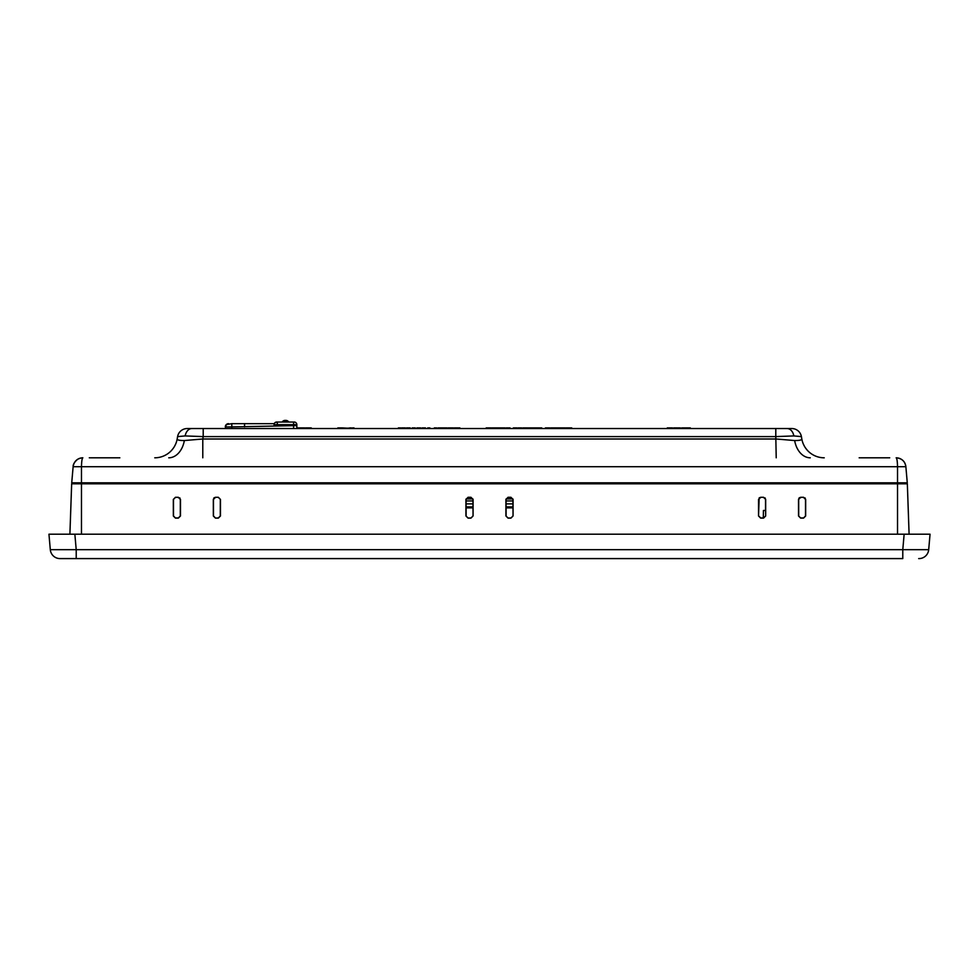 <?xml version="1.0" encoding="UTF-8"?>
<svg xmlns="http://www.w3.org/2000/svg" width="979" height="979" viewBox="0 0 979 979"><rect width="100%" height="100%" fill="white"/><g stroke="black" fill="none" stroke-linecap="round" stroke-linejoin="round"><path stroke-width="1.47" d="M788.609 428.545L775.601 428.545M772.358 428.545L759.349 428.545L772.358 428.545M756.094 428.545L743.098 428.545M723.579 428.545L710.583 428.545M739.843 428.545L726.834 428.545L739.843 428.545M707.327 428.545L694.319 428.545L707.327 428.545M691.076 428.545L678.068 428.545M658.561 428.545L645.553 428.545M674.812 428.545L661.816 428.545L674.812 428.545M626.046 428.545L613.05 428.545L626.046 428.545M642.31 428.545L629.301 428.545L642.31 428.545M609.795 428.545L596.786 428.545L609.795 428.545M593.543 428.545L580.535 428.545L593.543 428.545M561.028 428.545L548.02 428.545L561.028 428.545M577.28 428.545L564.271 428.545L577.28 428.545M544.765 428.545L531.768 428.545L544.765 428.545M528.513 428.545L515.505 428.545M512.262 428.545L499.253 428.545L512.262 428.545M495.998 428.545L483.002 428.545L495.998 428.545M479.747 428.545L466.738 428.545L479.747 428.545M463.495 428.545L450.487 428.545M430.98 428.545L417.972 428.545L430.98 428.545M447.232 428.545L434.235 428.545L447.232 428.545M414.729 428.545L401.72 428.545L414.729 428.545M398.465 428.545L385.457 428.545M382.214 428.545L369.205 428.545L382.214 428.545M365.95 428.545L352.954 428.545L365.95 428.545M349.699 428.545L336.69 428.545L349.699 428.545M333.447 428.545L320.439 428.545L333.447 428.545M300.932 428.545L287.924 428.545M317.184 428.545L304.188 428.545L317.184 428.545M284.681 428.545L271.672 428.545L284.681 428.545M268.417 428.545L255.421 428.545M252.166 428.545L239.157 428.545L252.166 428.545M235.902 428.545L222.906 428.545M203.399 428.545L190.391 428.545M219.651 428.545L206.642 428.545L219.651 428.545M859.158 457.805L889.715 457.805M119.842 457.805L89.285 457.805M824.245 457.805A22.762 22.762 0 0 1 801.825 438.996C801.899 440.012 799.513 440.526 794.654 440.55A22.762 16.092 -90 0 0 810.269 457.805M202.788 457.805L202.788 438.996L776.212 438.996L794.654 440.55M184.346 440.55L202.788 438.996L203.204 436.597L185.166 435.936L177.591 436.597L177.175 438.996C177.101 440.012 179.487 440.526 184.346 440.55A22.762 16.092 -90 0 1 168.731 457.805M791.803 428.545A9.753 9.753 0 0 1 801.409 436.597L793.834 435.936L775.796 436.597L775.796 428.545L791.803 428.545L733.773 428.545M338.612 427.884L341.989 427.884L338.612 427.884L338.612 428.545L311.249 428.545L311.249 427.884C313.378 427.884 313.378 427.884 311.249 427.884L305.583 427.884L305.583 428.545L187.197 428.545L775.796 428.545M187.197 428.545A9.753 9.753 0 0 0 177.591 436.597L177.175 438.996A22.762 22.762 0 0 1 154.755 457.805M539.111 428.545L539.111 427.884L532.552 427.884L537.312 427.884M571.724 427.884L566.388 427.884L571.724 427.884M494.175 427.884L492.045 427.884L494.175 427.884L494.175 428.545M494.566 427.884L497.467 427.884L493.294 427.884L494.554 428.545M491.274 428.545L491.274 427.884L492.51 428.545M491.274 427.884L488.619 427.884L488.619 428.545M490.528 427.884L490.528 428.545M499.633 427.884L499.633 428.545L498.862 427.884L502.619 427.884L502.447 428.545M527.828 427.884L528.464 427.884L527.828 428.545M529.223 427.884L532.074 427.884L532.074 428.545M532.074 427.884L529.712 427.884M528.464 427.884L528.464 428.545M530.116 427.884L530.116 428.545M536.712 427.884L536.712 428.545M537.177 427.884L536.406 428.545M570.635 428.545L570.635 427.884L566.033 427.884L566.033 428.545M566.033 427.884L568.64 427.884M568.285 427.884L568.285 428.545M562.081 427.884L563.476 427.884L562.081 428.545M563.476 427.884L565.213 427.884L565.213 428.545M558.899 428.545L558.899 427.884L564.173 427.884L564.173 428.545M561.995 427.884L561.995 428.545M556.586 428.545L556.586 427.884L554.175 427.884L554.175 428.545M554.175 427.884L551.752 427.884L551.752 428.545M550.749 427.884L550.749 428.545L551.752 427.884L550.724 427.884M547.653 428.545L547.653 427.884L545.438 427.884L549.684 427.884L549.5 428.545M547.897 427.884L548.754 427.884M545.89 427.884L545.89 428.545M549.684 427.884L549.684 428.545M527.106 428.545L527.106 427.884L522.859 427.884L527.106 427.884L523.765 427.884L523.765 428.545L522.859 427.884L524.303 428.545M526.678 427.884L524.573 427.884L526.678 427.884M519.947 428.545L519.947 427.884L518.075 427.884L521.685 427.884L521.685 428.545M521.783 428.545L520.498 427.884M518.894 427.884L520.277 427.884L518.894 427.884M519.763 427.884L518.711 427.884L519.763 427.884M515.713 427.884L513.375 427.884L516.851 427.884L513.375 427.884L515.713 427.884L515.713 428.545M516.153 427.884L513.473 427.884L516.985 427.884L513.473 427.884L516.985 427.884L514.073 427.884L516.851 427.884L516.153 428.545M507.55 428.545L507.55 427.884L510.035 427.884L506.155 427.884L507.55 427.884L507.391 428.545M507.391 427.884L505.972 428.545M510.035 428.545L510.035 427.884L509.104 428.545M505.054 428.545L505.054 427.884L502.619 427.884L502.619 428.545M504.968 427.884L504.968 428.545M558.446 427.884L557.54 427.884L558.446 428.545M550.859 427.884L551.752 427.884L550.859 428.545M557.088 427.884L557.088 428.545M541.73 427.884L539.564 427.884L541.73 427.884L539.564 427.884L540.922 427.884L539.564 428.545L539.564 427.884L541.73 427.884L541.73 428.545M523.765 427.884L523.765 428.545L523.765 427.884M515.395 427.884L515.395 428.545M515.456 427.884L516.851 427.884L515.456 427.884M516.985 427.884L516.985 428.545M506.963 427.884L508.003 427.884M497.613 428.545L497.613 427.884L496.206 427.884L498.862 427.884L498.862 428.545M319.509 483.81L319.521 482.831M319.056 483.81L319.056 482.831M372.693 482.831L372.693 483.81M372.24 482.831L372.24 483.81M77.696 459.273C74.526 461.917 73.009 464.389 73.131 466.702L71.724 482.831L907.276 482.831L905.869 466.702L73.131 466.702C73.988 461.28 77.231 458.319 82.848 457.805A9.753 9.753 0 0 0 75.591 461.036M81.477 482.831L81.477 466.702C81.612 461.231 82.065 458.27 82.848 457.805M466.102 506.889L472.918 506.889L466.102 506.889M506.082 506.889L512.898 506.889L506.082 506.889M744.529 483.81L744.566 482.831L744.529 483.81M234.434 482.831L234.47 483.81L234.434 482.831M176.673 441.162L176.22 442.606M175.559 444.27L174.629 446.13M173.418 448.076L171.876 450.034M776.212 457.805L775.796 436.597L203.204 436.597L203.204 428.545M807.137 450.046L805.607 448.101M804.383 446.143L803.441 444.282M801.409 436.597L801.825 438.996M897.523 482.831L897.523 466.702C897.4 461.28 896.948 458.319 896.152 457.805C901.769 458.319 905.012 461.28 905.869 466.702C905.465 463.348 903.947 460.864 901.304 459.273M896.152 457.805A9.753 9.753 0 0 1 902.699 460.338M905.661 465.392A9.753 9.753 0 0 1 905.869 466.702M727.275 428.545L690.109 428.545L690.33 427.884L685.545 427.884L690.109 428.545M687.087 427.884L687.087 428.545L684.908 428.545L684.908 427.884L682.204 427.884L681.421 428.545L682.204 428.545M683.109 427.884L674.409 428.545M675.216 427.884L673.98 427.884L674.482 428.545L353.994 428.545L353.994 427.884L338.612 428.545M305.583 427.884L309.376 427.884L309.376 428.545L305.583 428.545M304.604 427.884L297.322 427.884L304.616 427.884L304.616 428.545L297.396 428.545M297.322 427.884L296.833 428.545L296.833 425.62L296.833 428.545M306.904 427.884L306.904 428.545M672.451 427.884L667.299 427.884L667.935 428.545L667.935 427.884L672.451 427.884L672.451 428.545L670.077 428.545M666.76 428.545L668.792 428.545L668.792 427.884L667.299 428.545M668.926 427.884L667.348 427.884M670.639 428.545L670.077 427.884M668.253 427.884L669.11 427.884L668.253 427.884M674.482 428.545L677.333 428.545L677.333 427.884L674.041 427.884L674.041 428.545M674.482 427.884L677.333 427.884M674.041 427.884L673.54 428.545M673.711 427.884L675.082 427.884M682.204 427.884L681.421 428.545M680.075 427.884L678.055 427.884L680.075 427.884M689.424 428.545L690.33 427.884M686.536 427.884L687.356 427.884L686.536 427.884M688.531 427.884L688.531 428.545M434.321 428.545L434.321 427.884L435.949 427.884L435.949 428.545L436.756 427.884L436.756 428.545M439.914 428.545L439.914 427.884L439.914 428.545L439.914 427.884L446.608 427.884L438.115 427.884L440.819 427.884L440.024 428.545M442.63 427.884L442.63 428.545M445.249 427.884L445.249 428.545M448.137 428.545L448.137 427.884L453.375 427.884L448.137 427.884L450.242 427.884L450.242 428.545M452.298 427.884L451.613 427.884L452.298 427.884M447.048 427.884L447.048 428.545M386.338 428.545L383.107 428.545M595.893 428.545L592.662 428.545M456.716 428.545L456.716 427.884L459.873 427.884L459.873 428.545M456.447 428.545L456.447 427.884L454.342 427.884L454.342 428.545M424.678 428.545L424.678 427.884L423.209 428.545M424.678 427.884L425.473 427.884L424.751 428.545M424.751 427.884L422.133 427.884L422.133 428.545M422.353 427.884L423.76 427.884M420.713 427.884L420.713 428.545M418.119 427.884L416.895 427.884L417.384 428.545M417.384 427.884L420.236 427.884L420.236 428.545M420.236 427.884L417.984 427.884M412.612 427.884L415.267 427.884L413.481 427.884L413.481 428.545M412.196 427.884L412.196 428.545M408.855 427.884L410.213 427.884L409.087 428.545L409.1 427.884L406.591 427.884L406.591 428.545M407.594 427.884L407.594 428.545M403.018 427.884L404.572 427.884L401.623 427.884L401.623 428.545M405.33 427.884L402.442 427.884L405.33 427.884M403.47 427.884L403.47 428.545M399.187 427.884L400.546 427.884L399.187 427.884M398.38 427.884L400.546 427.884L398.38 427.884M400.546 427.884L400.546 428.545L400.546 427.884M341.952 427.884L341.952 428.545L341.989 427.884L353.994 428.545M349.809 427.884L350.837 427.884L349.809 428.545M337.841 427.884L337.841 428.545L341.989 428.545M673.711 428.545L675.082 428.545M675.216 428.545L673.98 428.545M669.11 428.545L668.388 428.545M667.482 428.545L668.253 428.545M309.376 428.545L307.443 428.545M311.249 428.545C313.378 428.545 313.378 428.545 311.249 428.545M305.632 428.545L304.616 428.545M487.004 427.884L488.362 427.884L487.004 427.884M486.196 427.884L488.362 427.884L486.196 427.884M429.083 427.884L427.725 427.884L429.083 427.884M429.891 427.884L427.725 427.884L429.891 427.884M283.176 422.035A1.946 1.946 0 0 1 284.865 421.068L286.039 421.068A1.946 1.946 0 0 1 287.728 422.035M281.695 422.035A0.979 0.979 0 0 0 282.454 421.668A3.255 3.255 -90 0 1 285.024 420.407L285.892 420.407L285.024 420.407M289.221 422.035A0.979 0.979 0 0 1 288.45 421.668A3.255 3.255 90 0 0 285.892 420.407M284.865 421.068L286.039 421.068M293.59 428.545L293.59 422.035L294.238 422.035A2.607 2.607 0 0 1 296.833 424.641L296.833 425.62L231.815 426.917L231.815 423.662L226.259 424.617A3.255 3.255 0 0 1 228.56 423.662A3.255 3.255 0 0 0 226.259 424.617L225.305 428.545M231.815 423.662L274.267 423.662L244.554 423.662L244.554 426.917M225.305 426.917A3.255 3.255 0 0 1 226.259 424.617A3.255 3.255 0 0 0 225.305 426.917L231.815 426.917L231.815 428.545M296.833 424.641L274.071 424.641L274.267 423.662L274.071 425.62M293.59 422.035L277.326 422.035L277.326 425.62M277.326 422.035L276.678 422.035A2.607 2.607 0 0 0 274.071 424.641M274.842 422.806L276.678 422.035L274.842 422.806M62.13 534.204L74.857 534.204L62.13 534.204M60.319 558.593L902.785 558.593L902.785 549.684L928.692 549.684A9.753 9.753 0 0 1 918.975 558.593L918.681 558.593M923.723 534.204L74.857 534.204L76.215 549.684L902.785 549.684L904.143 534.204L930.05 534.204L928.692 549.684M50.308 549.684L76.215 549.684L76.215 558.593L60.025 558.593A9.753 9.753 0 0 1 50.308 549.684L48.95 534.204L74.857 534.204M909.099 534.204L907.337 483.81L71.663 483.81L69.901 534.204M71.406 534.204L75.652 534.204L71.406 534.204M128.787 534.204L134.955 534.204M307.602 534.204L313.769 534.204M486.416 534.204L492.584 534.204M665.231 534.204L671.398 534.204M844.045 534.204L850.213 534.204M798.534 515.994L798.521 499.412L800.638 497.295L803.563 497.295L805.68 499.412L805.668 515.994L803.563 518.099L800.638 518.099L798.534 515.994L800.638 517.928L803.563 517.928L805.497 516.006L803.563 518.099M760.646 497.442L758.688 499.412L760.646 497.295L763.571 497.295L765.688 499.412L765.676 515.994L763.571 518.099L760.646 518.099L758.541 515.994L758.541 499.412L760.646 497.295L758.541 499.412L760.646 497.295L759.19 497.883M213.324 515.994L213.312 499.412L215.429 497.295L218.354 497.295L220.459 499.412L220.459 515.994L218.354 518.099L215.429 518.099L213.324 515.994L215.429 517.928L213.495 516.006L213.471 499.412L215.429 497.442L213.312 499.412L215.429 497.295L213.96 497.883M175.437 497.295L178.362 497.295L180.479 499.412L180.466 515.994L178.362 518.099L175.437 518.099L173.332 515.994L173.32 499.412L175.437 497.442L173.479 499.412L173.503 516.006L175.437 517.928L178.362 517.928L180.295 516.006L180.32 499.412L178.362 497.442L175.437 497.295L173.32 499.412L175.437 497.295L178.362 497.295L180.479 499.412L178.362 497.295L180.32 499.412L180.295 516.006L178.362 518.099M508.028 497.295L510.952 497.295L513.069 499.412L513.057 515.994L510.952 518.099L508.028 518.099L505.935 515.994L505.923 499.412L508.028 497.295L510.952 497.295L513.069 499.412L510.952 497.442L508.028 497.295L505.923 499.412L508.028 497.442M468.048 497.295L470.972 497.295L473.077 499.412L473.065 515.994L470.972 518.099L468.048 518.099L465.943 515.994L465.931 499.412L468.048 497.295L470.972 497.295L473.077 499.412L470.972 497.442L468.048 497.295L465.931 499.412L468.048 497.442M903.384 534.204L907.545 534.204M466.102 507.868L472.906 507.868M506.094 507.868L512.898 507.868M763.571 497.295L765.688 499.412L763.571 497.442M799.145 497.919L798.521 499.412L800.638 497.295L798.521 499.412L800.638 497.295L803.563 497.295L805.68 499.412L803.563 497.295L800.638 497.442L798.68 499.412L798.705 516.006L800.638 518.099M175.437 518.099L173.332 516.006M215.429 518.099L218.354 517.928L220.275 516.006L218.354 518.099M220.312 499.412L220.275 516.006L220.459 499.412L218.354 497.442M513.057 516.006L512.923 499.412M512.886 516.006L510.952 518.099M508.028 518.099L510.952 517.928M508.028 517.928L505.935 516.006M506.07 499.412L506.106 516.006M473.065 516.006L472.93 499.412M472.894 516.006L470.972 518.099M468.048 518.099L470.972 517.928M468.048 517.928L465.943 516.006M466.077 499.412L466.114 516.006M765.676 516.006L765.529 499.412L765.517 510.475L763.436 510.475L763.314 517.928M765.505 516.006L763.571 518.099M760.646 518.099L758.725 516.006L760.646 517.928L763.571 517.928M759.153 497.919L758.541 516.006M803.563 497.442L805.521 499.412L805.497 516.006L805.521 499.412L803.563 497.442M765.529 499.412L765.04 497.883M805.521 499.412L805.019 497.883M800.638 497.295L799.182 497.883M215.429 497.442L213.471 499.412L213.936 497.919M180.32 499.412L179.818 497.883M377.38 482.831L377.38 483.81M477.556 483.81L477.556 482.831M448.333 482.831A11.32 11.32 0 0 1 447.011 483.81M407.925 483.81A11.32 11.32 0 0 1 406.603 482.831M446.155 482.831A10.035 10.035 0 0 1 443.989 483.81M410.947 483.81A10.035 10.035 0 0 1 408.781 482.831M489.108 482.831L489.108 483.81M589.285 482.831L589.285 483.81M292.856 483.81L292.856 482.831L292.856 483.81M295.952 483.81L295.952 482.831L295.952 483.81M315.691 482.831L315.691 483.81M312.595 482.831L312.595 483.81L312.595 482.831M294.96 483.81L294.96 482.831L294.96 483.81M305.032 482.831L305.032 483.81L305.032 482.831M320.439 483.81L320.439 482.831L320.439 483.81M371.482 482.831L371.482 483.81L371.482 482.831M719.626 482.831L719.626 483.81M638.345 482.831L638.345 483.81M793.834 435.936A9.753 6.902 -90 0 0 787.14 428.545M185.166 435.936A9.753 6.902 -90 0 1 191.86 428.545M734.972 482.831L734.972 483.81M738.215 483.81L738.215 482.831M740.124 482.831L740.124 483.81M743.379 483.81L743.367 482.831M466.09 503.891L472.918 503.891M506.082 503.891L512.91 503.891M235.633 482.831L235.621 483.81M238.876 483.81L238.876 482.831M512.91 500.93L506.082 500.93M472.918 500.93L466.09 500.93M466.139 498.923L472.869 498.923M506.131 498.923L512.861 498.923M244.028 483.81L244.028 482.831M240.785 482.831L240.785 483.81M282.454 421.668L283.457 421.668M287.447 421.668L288.45 421.668M81.477 483.81L81.477 534.204M897.523 534.204L897.523 483.81M440.978 483.81L440.978 482.831M413.958 483.81L413.958 482.831M293.516 483.81L293.516 482.831M315.03 482.831L315.03 483.81"/></g></svg>
